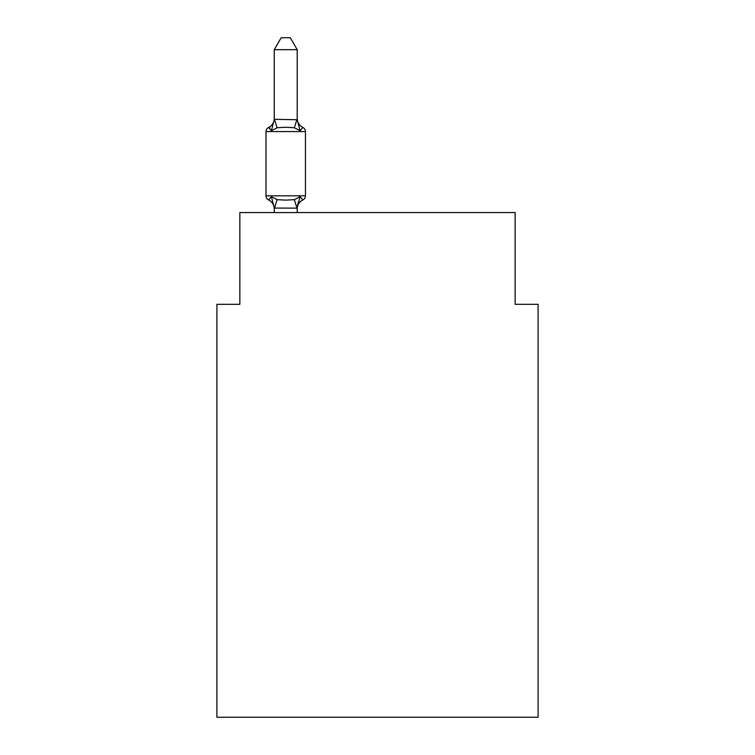 <?xml version="1.0" encoding="UTF-8"?>
<svg xmlns="http://www.w3.org/2000/svg" width="755" height="755" viewBox="0 0 755 755"><rect width="100%" height="100%" fill="white"/><g stroke="black" fill="none" stroke-linecap="round" stroke-linejoin="round"><path stroke-width="1.13" d="M538.088 717.25L538.088 304.322L515.146 304.322L515.146 212.561L239.854 212.561L239.854 304.322L216.911 304.322L216.911 717.25L538.088 717.25M274.263 209.012L274.263 209.012A10.098 10.098 0 0 0 268.591 199.933A4.587 4.587 0 0 1 266.005 195.809A4.587 4.587 0 0 0 268.591 199.933A4.587 4.587 0 0 1 266.005 195.809A4.587 4.587 0 0 0 268.591 199.933L271.404 196.706L268.591 199.933A4.587 4.587 0 0 1 266.005 195.809A4.587 4.587 0 0 0 268.591 199.933L271.404 196.706L268.591 199.933A4.587 4.587 0 0 1 266.005 195.809A4.587 4.587 0 0 0 268.591 199.933L271.404 196.706L268.591 199.933A4.587 4.587 0 0 1 266.005 195.809A4.587 4.587 0 0 0 268.591 199.933L271.404 196.706L268.591 199.933A4.587 4.587 0 0 1 266.005 195.809A4.587 4.587 0 0 0 268.591 199.933L271.404 196.706L268.591 199.933A4.587 4.587 0 0 1 266.005 195.809A4.587 4.587 0 0 0 268.591 199.933L271.404 196.706L268.591 199.933A4.587 4.587 0 0 1 266.005 195.809A4.587 4.587 0 0 0 268.591 199.933L271.404 196.706L268.591 199.933A4.587 4.587 0 0 1 266.005 195.809A4.587 4.587 0 0 0 268.591 199.933L271.404 196.706L268.591 199.933A4.587 4.587 0 0 1 266.005 195.809A4.587 4.587 0 0 0 268.591 199.933L271.404 196.706L268.591 199.933A4.587 4.587 0 0 1 266.005 195.809A4.587 4.587 0 0 0 268.591 199.933L271.404 196.706L268.591 199.933A4.587 4.587 0 0 1 266.005 195.809A4.587 4.587 0 0 0 268.591 199.933L271.404 196.706L268.591 199.933A4.587 4.587 0 0 1 266.005 195.809A4.587 4.587 0 0 0 268.591 199.933L271.404 196.706L268.591 199.933A4.587 4.587 0 0 1 266.005 195.809A4.587 4.587 0 0 0 268.591 199.933L271.404 196.706L268.591 199.933L271.404 196.706L277.132 199.66L285.739 200.122L294.346 199.66L300.075 196.706L302.887 199.933A4.587 4.587 0 0 0 305.464 195.809L305.464 131.578A4.587 4.587 0 0 0 302.887 127.453L300.075 130.681L302.887 127.453A4.587 4.587 0 0 1 305.464 131.578A4.587 4.587 0 0 0 302.887 127.453L300.075 130.681L302.887 127.453A4.587 4.587 0 0 1 305.464 131.578A4.587 4.587 0 0 0 302.887 127.453L300.075 130.681L302.887 127.453A4.587 4.587 0 0 1 305.464 131.578A4.587 4.587 0 0 0 302.887 127.453L300.075 130.681L302.887 127.453A4.587 4.587 0 0 1 305.464 131.578A4.587 4.587 0 0 0 302.887 127.453A4.587 4.587 0 0 1 305.464 131.578A4.587 4.587 0 0 0 302.887 127.453L300.075 130.681L302.887 127.453A4.587 4.587 0 0 1 305.464 131.578A4.587 4.587 0 0 0 302.887 127.453L300.075 130.681L302.887 127.453A4.587 4.587 0 0 1 305.464 131.578A4.587 4.587 0 0 0 302.887 127.453L300.075 130.681L302.887 127.453A4.587 4.587 0 0 1 305.464 131.578A4.587 4.587 0 0 0 302.887 127.453L300.075 130.681L302.887 127.453A4.587 4.587 0 0 1 305.464 131.578A4.587 4.587 0 0 0 302.887 127.453L300.075 130.681L302.887 127.453A4.587 4.587 0 0 1 305.464 131.578A4.587 4.587 0 0 0 302.887 127.453L300.075 130.681L302.887 127.453A4.587 4.587 0 0 1 305.464 131.578A4.587 4.587 0 0 0 302.887 127.453L300.075 130.681L302.887 127.453A4.587 4.587 0 0 1 305.464 131.578A4.587 4.587 0 0 0 302.887 127.453L300.075 130.681L302.887 127.453A4.587 4.587 0 0 1 305.464 131.578A4.587 4.587 0 0 0 302.887 127.453L300.075 130.681L302.887 127.453L300.075 130.681L294.346 127.727L285.739 127.265L277.132 127.727L271.404 130.681L268.591 127.453L269.894 128.076M297.206 49.679L274.263 49.679L281.153 37.75L290.316 37.75L297.206 49.679L297.206 119.734L300.075 130.681M271.404 130.681L268.591 127.453L271.404 130.681L268.591 127.453L271.404 130.681L268.591 127.453L271.404 130.681L268.591 127.453L271.404 130.681L268.591 127.453L271.404 130.681L268.591 127.453L271.404 130.681L268.591 127.453L271.404 130.681L274.263 119.318L297.206 119.734M297.206 207.833L298.282 202.255L297.026 208.135L274.263 208.069L271.404 196.706M305.464 131.578L266.005 131.578A4.587 4.587 0 0 1 268.591 127.453A10.098 10.098 0 0 0 274.263 118.375M266.005 131.578L266.005 195.809L305.464 195.809M274.263 49.679L274.263 119.318M297.206 212.561L297.206 208.069M274.263 212.561L274.263 208.069M297.206 209.012A10.098 10.098 0 0 1 302.887 199.933L300.075 196.706L297.206 207.653M297.206 118.375A10.098 10.098 0 0 0 302.887 127.453M277.132 199.66L274.452 208.135M294.346 199.66L297.026 208.135M274.452 119.262L277.132 127.727M297.026 119.262L294.346 127.727"/></g></svg>
